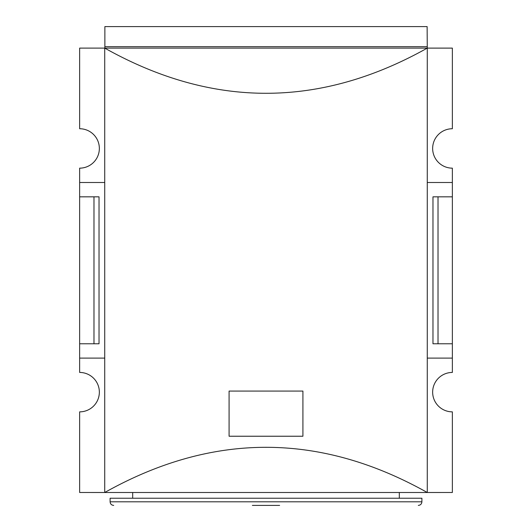 <?xml version="1.0" encoding="UTF-8"?>
<svg xmlns="http://www.w3.org/2000/svg" width="532" height="532" viewBox="0 0 532 532"><rect width="100%" height="100%" fill="white"/><g stroke="black" fill="none" stroke-linecap="round" stroke-linejoin="round"><path stroke-width="0.8" d="M438.022 196.833L438.022 343.772L432.968 343.772L432.968 196.833L452.36 196.833L452.36 168.159A19.711 19.711 0 0 1 432.649 148.448A19.711 19.711 0 0 1 452.36 128.737L452.36 48.113L427.269 48.113L427.269 492.499L104.731 492.499C212.241 432.25 319.759 432.25 427.269 492.499L452.36 492.492L452.36 411.861A19.711 19.711 0 0 1 432.649 392.151A19.711 19.711 0 0 1 452.36 372.44L452.36 358.103L427.269 358.103M427.13 46.67L104.87 46.67L104.87 26.6L427.13 26.6L427.269 48.106C319.759 108.348 212.241 108.348 104.731 48.106L104.731 492.499L79.64 492.492L79.64 411.861A19.711 19.711 0 0 0 99.351 392.151A19.711 19.711 0 0 0 79.64 372.44L79.64 358.103L104.731 358.103M229.086 391.073L229.086 436.233L302.914 436.233L302.914 391.073L229.086 391.073M104.87 46.67L104.87 48.106L79.64 48.113L79.64 128.737A19.711 19.711 0 0 1 99.351 148.448A19.711 19.711 0 0 1 79.64 168.159L79.64 196.833L99.032 196.833L99.032 343.772L93.978 343.772L93.978 196.833M438.022 343.772L452.36 343.772L452.36 358.103M452.36 196.833L452.36 343.772M79.64 196.833L79.64 343.772L93.978 343.772M79.64 343.772L79.64 358.103M104.731 182.496L79.64 182.496M427.13 48.106L104.87 48.106M279.619 505.4L252.381 505.4M110.104 501.816L421.896 501.816L421.896 498.231L110.104 498.231L110.104 501.816C110.317 503.99 111.507 505.187 113.688 505.4M452.36 182.496L427.269 182.496M421.896 501.816C421.683 503.99 420.493 505.187 418.312 505.4M399.319 498.231L399.319 492.499M132.681 498.231L132.681 492.499"/></g></svg>
